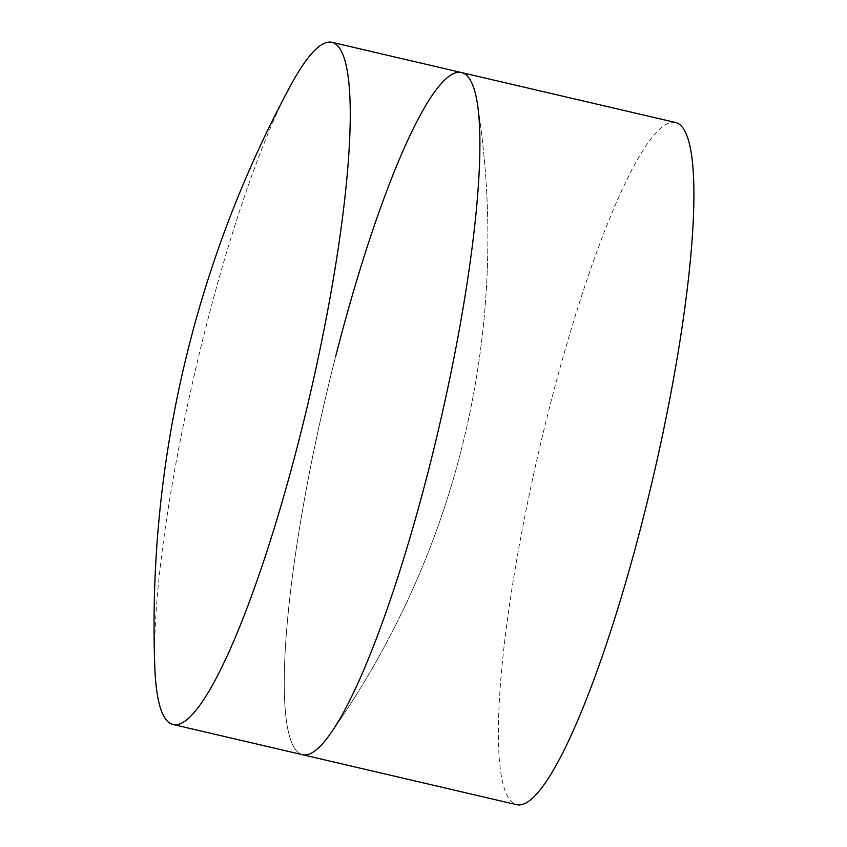 <?xml version="1.0" encoding="UTF-8"?>
<svg xmlns="http://www.w3.org/2000/svg" width="847" height="847" viewBox="0 0 847 847"><rect width="100%" height="100%" fill="white"/><g stroke="black" fill="none" stroke-linecap="round" stroke-linejoin="round"><path stroke-width="0.64" stroke-dasharray="4.24 3.18" d="M461.604 72.577A350.213 58.634 -76.9 0 0 335.814 355.814A350.213 58.634 -76.9 0 0 302.443 754.688A350.213 58.634 -76.9 0 1 335.814 355.814M290.352 85.96A350.213 58.634 -76.9 0 0 206.297 325.587A350.213 58.634 -76.9 0 0 154.8 666.885M675.726 122.54A350.213 58.634 -76.9 0 0 549.936 405.777A350.213 58.634 -76.9 0 0 516.564 804.65M460.863 451.536A860.383 860.383 0 0 0 477.359 103.387A860.383 860.383 0 0 1 330.203 734.031A860.383 860.383 0 0 0 460.863 451.536"/><path stroke-width="1.27" d="M172.915 724.46A350.213 58.634 -76.9 0 0 298.705 441.223A350.213 58.634 -76.9 0 0 332.088 42.35A350.213 58.634 -76.9 0 0 290.352 85.96A1136.145 1136.145 0 0 0 154.8 666.885A350.213 58.634 -76.9 0 0 172.915 724.46L302.443 754.688A350.213 58.634 -76.9 0 0 330.203 734.031A350.213 58.634 -76.9 0 0 428.222 471.44A350.213 58.634 -76.9 0 0 477.359 103.387A350.213 58.634 -76.9 0 0 461.604 72.577L675.726 122.54A350.213 58.634 -76.9 0 1 642.354 521.413A350.213 58.634 -76.9 0 1 516.564 804.65L302.443 754.688A350.213 58.634 -76.9 0 0 330.203 734.031A350.213 58.634 -76.9 0 0 428.222 471.44A350.213 58.634 -76.9 0 0 477.359 103.387A350.213 58.634 -76.9 0 0 461.604 72.577A350.213 58.634 -76.9 0 0 335.814 355.814M461.604 72.577L332.088 42.35"/></g></svg>
